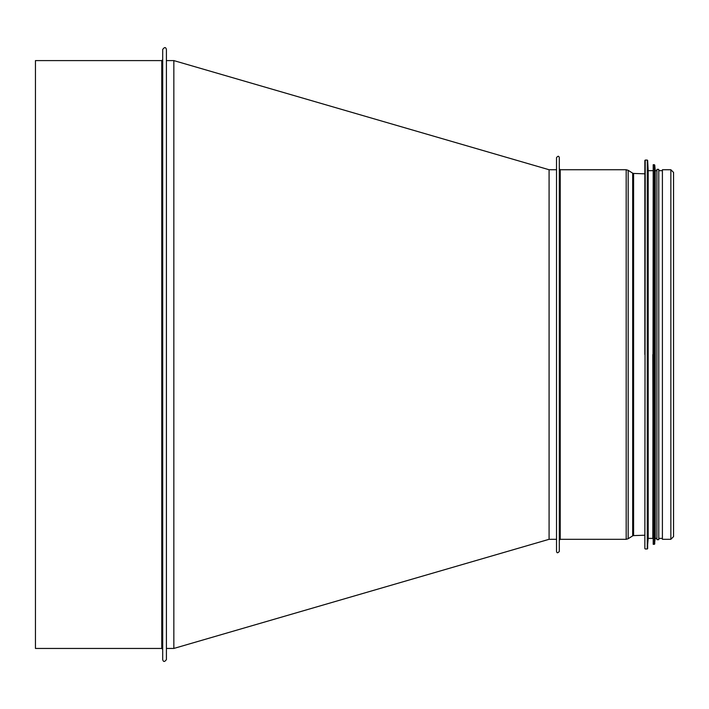 <?xml version="1.0" encoding="UTF-8"?>
<svg xmlns="http://www.w3.org/2000/svg" width="709" height="709" viewBox="0 0 709 709"><rect width="100%" height="100%" fill="white"/><g stroke="black" fill="none" stroke-linecap="round" stroke-linejoin="round"><path stroke-width="1.06" d="M556.521 539.31L549.085 539.31L549.085 169.735L173.705 60.557M173.705 648.487L549.085 539.31L549.085 354.527M166.411 60.602L173.847 60.602L173.847 648.451L166.411 648.451M670.856 169.735L662.401 169.735L662.401 539.31L670.856 539.31L673.55 536.616L673.55 172.429L670.856 169.735L670.856 539.31M556.521 157.664L556.521 551.389C556.866 553.233 557.797 553.233 559.304 551.389L559.304 157.664C558.878 155.803 557.948 155.803 556.521 157.664M644.853 354.527L644.853 160.447L644.853 354.527M647.654 548.624L647.654 160.429L648.194 170.665L648.194 538.379L647.282 548.97L647.282 160.074L645.217 160.074L644.853 548.598M652.838 354.527L653.211 544.326L653.211 164.718L652.838 538.379L648.194 538.379M654.726 543.989L654.726 165.055L655.249 170.665L655.249 538.379L654.354 544.326L654.354 164.718L653.211 164.718M655.249 170.665L656.924 170.665L656.924 538.379L655.249 538.379M656.924 354.527L656.924 539.682L658.785 539.682L658.785 169.362L656.924 169.362L656.924 354.527M161.767 60.602L161.767 648.451L35.45 648.451L35.45 60.602L161.767 60.602L162.698 59.671M166.411 659.592L166.411 49.453C165.729 46.971 164.497 46.971 162.698 49.453L162.698 659.592C163.345 662.073 164.585 662.073 166.411 659.592M559.304 168.804L560.234 169.735L560.234 539.31L559.304 540.24M560.234 169.735L626.18 169.735L626.18 539.31L560.234 539.31M628.165 538.734L632.676 535.88L632.676 173.164L628.165 170.311L628.165 538.734L626.18 539.31M632.676 173.164L633.607 173.448L633.607 535.596L632.676 535.88M556.521 169.735L549.085 169.735M673.55 354.527L673.55 536.616M628.165 170.311L626.18 169.735M644.853 173.82L633.607 173.448M644.853 535.224L633.607 535.596M645.217 548.97L647.282 548.97M648.194 170.665L652.838 170.665M653.211 544.326L654.354 544.326M658.785 538.379L662.401 538.379M658.785 170.665L662.401 170.665M161.767 648.451L162.698 649.373"/></g></svg>
